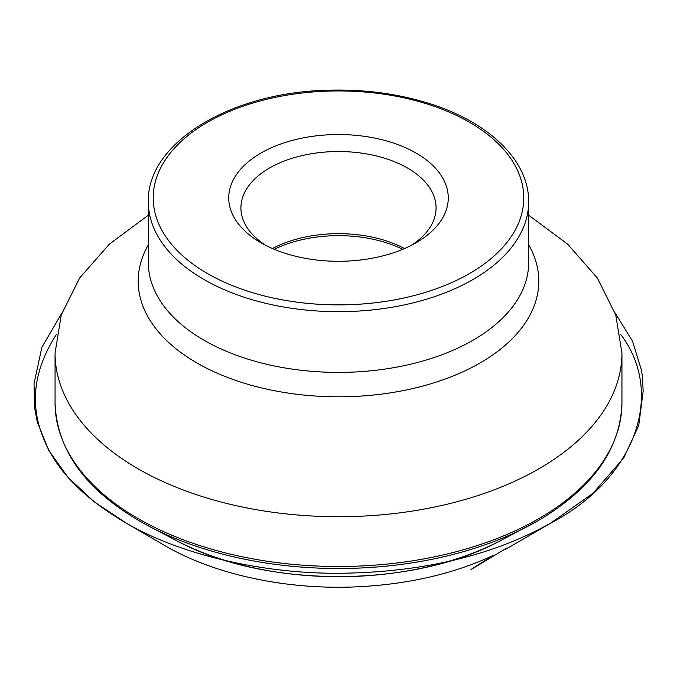 <?xml version="1.0" encoding="UTF-8"?>
<svg xmlns="http://www.w3.org/2000/svg" width="677" height="677" viewBox="0 0 677 677"><rect width="100%" height="100%" fill="white"/><g stroke="black" fill="none" stroke-linecap="round" stroke-linejoin="round"><path stroke-width="1.02" d="M416.118 242.721L416.118 242.721A109.767 63.376 0 0 0 416.118 153.095A109.767 63.376 0 0 0 260.882 153.095A109.767 63.376 0 0 0 260.873 242.721A109.767 63.376 0 0 0 416.118 242.721M411.557 245.209A97.581 56.335 0 0 0 436.073 207.864A97.581 56.335 0 0 0 338.5 151.53A97.581 56.335 0 0 0 240.919 207.864A97.581 56.335 0 0 0 265.443 245.209M404.55 248.527A97.581 56.335 0 0 0 272.45 248.527M469.516 273.55A185.286 106.974 0 0 0 386.449 94.585A185.286 106.974 0 0 0 159.527 225.593A185.286 106.974 0 0 0 469.516 273.55M472.961 279.525A190.161 109.784 0 0 0 528.661 201.89C529.126 160.728 489.192 122.275 429.802 103.683C397.399 93.46 362.821 88.992 326.06 90.278C229.884 92.8 146.63 143.152 148.339 201.89A190.161 109.784 0 0 0 265.722 303.321A190.161 109.784 0 0 0 472.961 279.525M148.339 201.89L148.339 262.617A190.161 109.784 0 0 0 265.722 364.048A190.161 109.784 0 0 0 472.961 340.252A190.161 109.784 0 0 0 528.661 262.617L528.661 201.89M148.339 244.82A200.307 115.649 0 0 0 233.37 379.594A200.307 115.649 0 0 0 480.137 362.931A200.307 115.649 0 0 0 528.661 244.82M148.339 215.201L109.31 244.185L79.674 277.968L61.26 314.89L55.057 353.072A283.443 163.648 0 0 0 230.028 504.263A283.443 163.648 0 0 0 538.926 468.789A283.443 163.648 0 0 0 621.943 353.072L615.74 314.89L597.317 277.968L567.681 244.185L528.661 215.201M176.638 540.703C264.385 588.508 412.598 588.516 500.354 540.703A241.164 139.234 0 0 1 176.638 540.703L149.279 526.401C88.238 493.584 56.834 452.405 55.057 402.849A283.443 163.648 0 0 0 230.028 554.04A283.443 163.648 0 0 0 538.926 518.565A283.443 163.648 0 0 0 621.943 402.849L621.943 353.072M149.279 526.401A281.937 162.776 0 0 0 527.713 526.401A281.937 162.776 0 0 0 537.851 520.833M402.713 249.305A99.062 57.198 0 0 0 274.278 249.305M56.572 334.15C34.29 368.686 29.585 402.51 42.456 435.624C54.397 468.416 82.543 497.713 126.895 523.507C182.248 555.512 266.442 574.714 344.728 573.191C424.572 571.726 493.034 555.165 550.096 523.507C639.223 476.65 664.112 390.511 620.428 334.15M55.057 402.849L55.057 353.072M500.354 540.703L537.91 520.799C592.51 488.549 620.513 449.232 621.943 402.849M61.912 312.952L41.864 347.309L34.053 383.639L34.459 407.08L37.277 422.025L48.82 450.535L68.03 477.378L94.289 501.894L126.895 523.507L162.277 544.096C213.035 574.587 287.107 590.471 359.309 586.722C409.323 584.073 454.022 573.631 493.389 555.377C461.841 575.095 470.566 569.839 478.157 565.278L501.843 551.002C511.753 545.112 504.72 549.673 505.042 549.639L550.096 523.507L593.052 493.262L623.703 457.999L638.741 425.528L643.15 391.331L642.583 378.528L641.661 370.861L632.504 341.157L615.088 312.952"/></g></svg>
